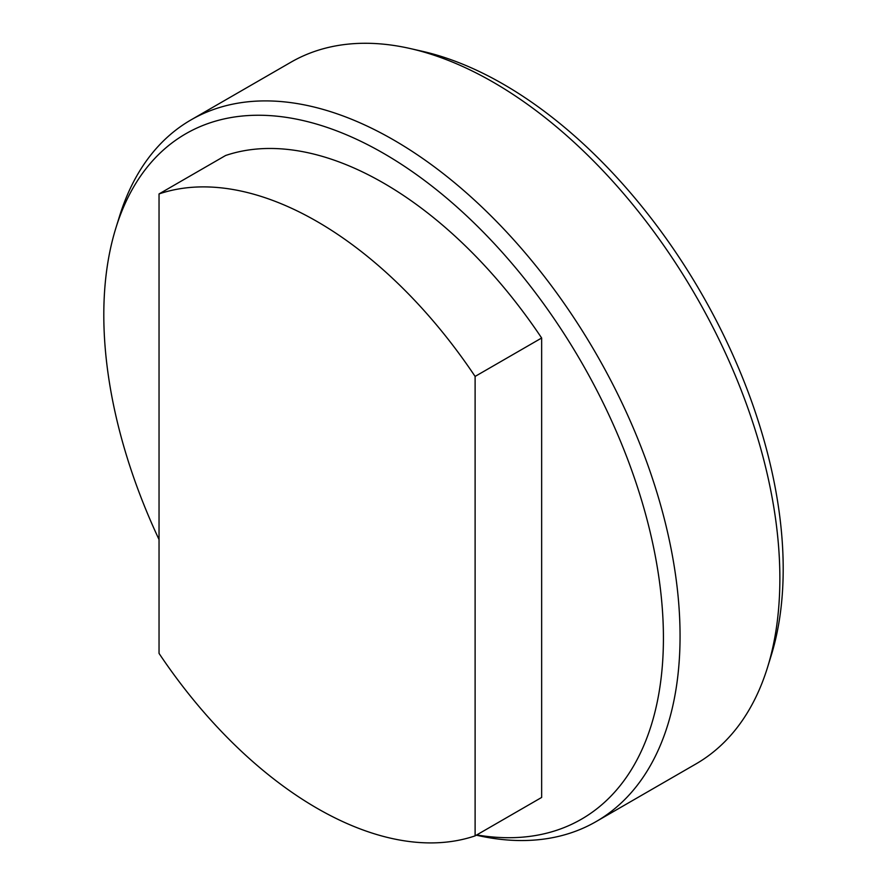 <?xml version="1.0" encoding="UTF-8"?>
<svg xmlns="http://www.w3.org/2000/svg" width="887" height="887" viewBox="0 0 887 887"><rect width="100%" height="100%" fill="white"/><g stroke="black" fill="none" stroke-linecap="round" stroke-linejoin="round"><path stroke-width="1.33" d="M159.039 539.551A395.702 228.458 60 0 1 115.853 228.103A395.702 228.458 60 0 1 383.616 153.384A395.702 228.458 60 0 1 659.407 581.151A395.702 228.458 60 0 1 476.74 834.922M115.853 228.103L119.468 216.439A405.115 233.891 60 0 1 191.038 119.878A405.115 233.891 60 0 1 393.595 139.946A405.115 233.891 60 0 1 658.254 496.931A405.115 233.891 60 0 1 596.153 821.562A405.115 233.891 60 0 1 476.74 835.266L476.319 835.166M191.038 119.878L290.847 62.256A405.115 233.891 60 0 1 410.26 48.552A405.115 233.891 60 0 1 493.405 82.314A405.115 233.891 60 0 1 767.532 667.379A405.115 233.891 60 0 1 695.962 763.929L596.153 821.562M410.26 48.552L422.168 51.258A395.702 228.458 60 0 1 503.395 84.232A395.702 228.458 60 0 1 771.147 655.704L767.532 667.379M159.039 193.931A359.313 207.458 60 0 1 317.069 221.517A359.313 207.458 60 0 1 475.11 376.421L541.647 338.002A359.313 207.458 60 0 0 383.616 183.099A359.313 207.458 60 0 0 225.575 155.513L159.039 193.931L159.039 653.386A359.313 207.458 60 0 0 475.11 835.864L475.11 376.421M541.647 338.002L541.647 797.446L475.11 835.864"/></g></svg>
